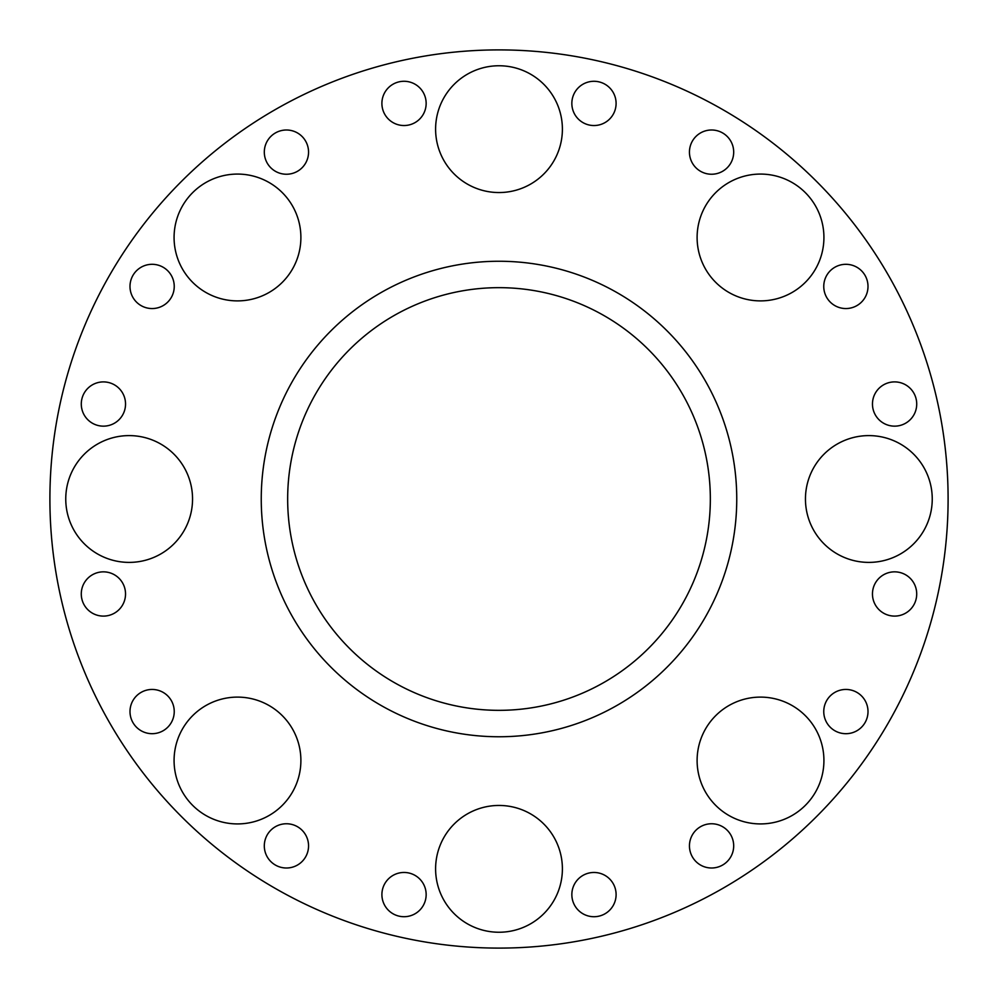 <?xml version="1.0" encoding="UTF-8"?>
<svg xmlns="http://www.w3.org/2000/svg" width="998" height="998" viewBox="0 0 998 998"><rect width="100%" height="100%" fill="white"/><g stroke="black" fill="none" stroke-linecap="round" stroke-linejoin="round"><path stroke-width="1.5" d="M499 948.1A449.1 449.1 0 0 0 887.933 274.45A449.1 449.1 0 0 0 110.067 274.45A449.1 449.1 0 0 0 499 948.1M87.762 419.671A22.131 22.131 0 0 1 97.679 382.658A22.131 22.131 0 0 1 124.787 409.754A22.131 22.131 0 0 1 87.762 419.671M136.477 302.082A22.131 22.131 0 0 1 146.394 265.056A22.131 22.131 0 0 1 173.49 292.152A22.131 22.131 0 0 1 136.477 302.082M264.308 152.12A22.131 22.131 0 0 1 297.491 132.959A22.131 22.131 0 0 1 297.491 171.282A22.131 22.131 0 0 1 264.308 152.12M381.897 103.405A22.131 22.131 0 0 1 415.093 84.244A22.131 22.131 0 0 1 415.093 122.567A22.131 22.131 0 0 1 381.897 103.405M578.329 87.762A22.131 22.131 0 0 1 615.342 97.679A22.131 22.131 0 0 1 588.246 124.787A22.131 22.131 0 0 1 578.329 87.762M695.918 136.477A22.131 22.131 0 0 1 732.944 146.394A22.131 22.131 0 0 1 705.848 173.49A22.131 22.131 0 0 1 695.918 136.477M845.88 264.308A22.131 22.131 0 0 1 865.041 297.491A22.131 22.131 0 0 1 826.718 297.491A22.131 22.131 0 0 1 845.88 264.308M894.595 381.897A22.131 22.131 0 0 1 913.756 415.093A22.131 22.131 0 0 1 875.433 415.093A22.131 22.131 0 0 1 894.595 381.897M910.238 578.329A22.131 22.131 0 0 1 900.321 615.342A22.131 22.131 0 0 1 873.213 588.246A22.131 22.131 0 0 1 910.238 578.329M861.524 695.918A22.131 22.131 0 0 1 851.606 732.944A22.131 22.131 0 0 1 824.51 705.848A22.131 22.131 0 0 1 861.524 695.918M733.692 845.88A22.131 22.131 0 0 1 700.509 865.041A22.131 22.131 0 0 1 700.509 826.718A22.131 22.131 0 0 1 733.692 845.88M616.103 894.595A22.131 22.131 0 0 1 582.907 913.756A22.131 22.131 0 0 1 582.907 875.433A22.131 22.131 0 0 1 616.103 894.595M419.671 910.238A22.131 22.131 0 0 1 382.658 900.321A22.131 22.131 0 0 1 409.754 873.213A22.131 22.131 0 0 1 419.671 910.238M302.082 861.524A22.131 22.131 0 0 1 265.056 851.606A22.131 22.131 0 0 1 292.152 824.51A22.131 22.131 0 0 1 302.082 861.524M192.651 805.349A63.398 63.398 0 0 1 221.069 699.274A63.398 63.398 0 0 1 298.726 776.931A63.398 63.398 0 0 1 192.651 805.349M65.756 499A63.398 63.398 0 0 1 160.853 444.098A63.398 63.398 0 0 1 160.853 553.902A63.398 63.398 0 0 1 65.756 499M192.651 192.651A63.398 63.398 0 0 1 298.726 221.069A63.398 63.398 0 0 1 221.069 298.726A63.398 63.398 0 0 1 192.651 192.651M499 65.756A63.398 63.398 0 0 1 553.902 160.853A63.398 63.398 0 0 1 444.098 160.853A63.398 63.398 0 0 1 499 65.756M805.349 192.651A63.398 63.398 0 0 1 776.931 298.726A63.398 63.398 0 0 1 699.274 221.069A63.398 63.398 0 0 1 805.349 192.651M932.244 499A63.398 63.398 0 0 1 837.147 553.902A63.398 63.398 0 0 1 837.147 444.098A63.398 63.398 0 0 1 932.244 499M805.349 805.349A63.398 63.398 0 0 1 699.274 776.931A63.398 63.398 0 0 1 776.931 699.274A63.398 63.398 0 0 1 805.349 805.349M499 287.661A211.339 211.339 0 0 1 682.021 604.676A211.339 211.339 0 0 1 315.979 604.676A211.339 211.339 0 0 1 499 287.661M499 736.761A237.761 237.761 0 0 1 293.1 380.126A237.761 237.761 0 0 1 704.9 380.126A237.761 237.761 0 0 1 499 736.761M152.12 733.692A22.131 22.131 0 0 1 132.959 700.509A22.131 22.131 0 0 1 171.282 700.509A22.131 22.131 0 0 1 152.12 733.692M103.405 616.103A22.131 22.131 0 0 1 84.244 582.907A22.131 22.131 0 0 1 122.567 582.907A22.131 22.131 0 0 1 103.405 616.103M499 932.244A63.398 63.398 0 0 1 444.098 837.147A63.398 63.398 0 0 1 553.902 837.147A63.398 63.398 0 0 1 499 932.244"/></g></svg>
